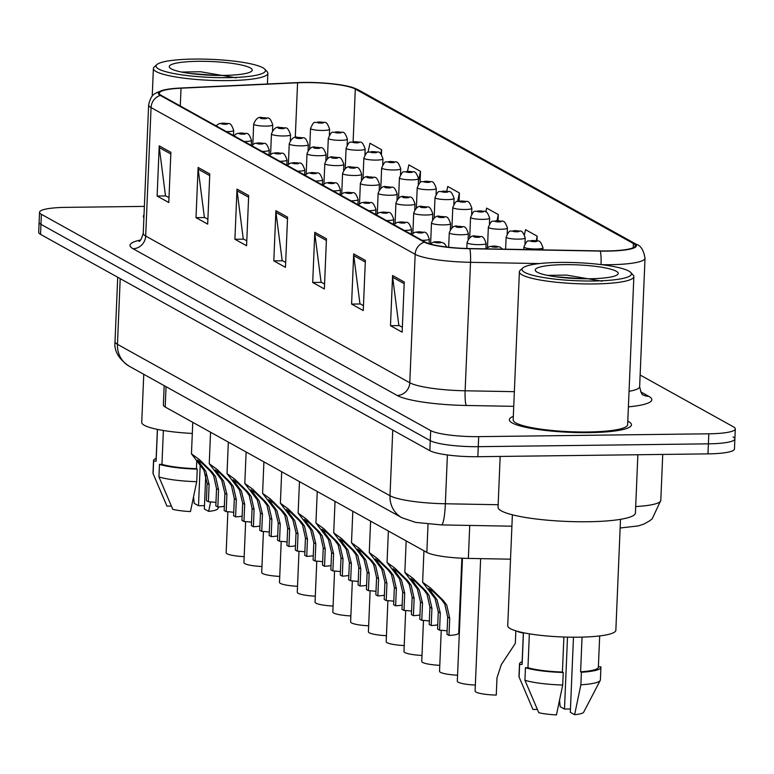 <?xml version="1.0" encoding="UTF-8"?>
<svg xmlns="http://www.w3.org/2000/svg" width="774" height="774" viewBox="0 0 774 774"><rect width="100%" height="100%" fill="white"/><g stroke="black" fill="none" stroke-linecap="round" stroke-linejoin="round"><path stroke-width="1.16" d="M510.521 559.176L468.357 558.412A38.197 6.308 -177.6 0 1 426.842 552.394L165.191 407.018A38.197 6.308 -177.6 0 1 163.362 404.966L164.175 385.655M144.012 214.988A61.107 10.081 2.4 0 0 143.374 216.352A61.107 10.081 2.4 0 0 143.896 217.775A61.107 10.081 2.4 0 1 143.374 216.352A61.107 10.081 2.4 0 1 144.012 214.988M513.317 416.354A61.107 10.081 2.4 0 0 509.36 419.702A61.107 10.081 2.4 0 0 589.082 432.627A61.107 10.081 2.4 0 0 631.468 424.82A61.107 10.081 2.4 0 0 627.801 421.153A61.107 10.081 2.4 0 1 631.468 424.82A61.107 10.081 2.4 0 1 589.082 432.627A61.107 10.081 2.4 0 1 509.36 419.702A61.107 10.081 2.4 0 1 513.317 416.354M304.114 82.595A40.741 6.724 -177.6 0 1 355.314 89.039L633.403 243.539A40.741 6.724 -177.6 0 1 635.348 245.726A40.741 6.724 -177.6 0 1 600.179 250.911L469.644 248.551A40.741 6.724 -177.6 0 1 425.361 242.136L161.263 95.405A40.741 6.724 -177.6 0 1 159.318 93.219A40.741 6.724 -177.6 0 1 181.029 88.197L297.574 82.789A40.741 6.724 -177.6 0 1 304.114 82.595M303.805 82.431A41.757 6.889 2.4 0 0 297.1 82.615L180.555 88.033A41.757 6.889 2.4 0 0 166.013 89.542A41.757 6.889 2.4 0 0 160.295 95.415L424.394 242.146A41.757 6.889 2.4 0 0 469.779 248.725L600.314 251.086A41.757 6.889 2.4 0 0 634.37 243.529L356.282 89.029A41.757 6.889 2.4 0 0 350.893 86.998A41.757 6.889 2.4 0 0 303.805 82.431M144.38 206.397L66.032 207.364A38.197 6.308 2.4 0 0 39.542 212.25L39.116 222.283A38.197 6.308 2.4 0 0 40.945 224.334L430.267 440.638A38.197 6.308 2.4 0 0 478.274 446.675L708.384 443.841A38.197 6.308 2.4 0 0 734.884 438.955A38.197 6.308 2.4 0 0 733.055 436.913M39.542 212.25A38.197 6.308 2.4 0 0 41.37 214.301L430.692 430.605A38.197 6.308 2.4 0 0 478.69 436.642L708.81 433.808A38.197 6.308 2.4 0 0 735.3 428.922A38.197 6.308 2.4 0 0 733.471 426.871L640.127 375.013M365.357 260.383L363.258 310.567L351.589 304.085L353.689 253.901L365.357 260.383M404.251 281.997L402.151 332.181L390.483 325.699L392.582 275.515L404.251 281.997M248.677 195.561L246.577 245.745L234.909 239.263L237.008 189.079L248.677 195.561M209.783 173.947L207.684 224.131L196.016 217.649L198.115 167.465L209.783 173.947M170.89 152.343L168.79 202.527L157.122 196.045L159.221 145.86L170.89 152.343M326.464 238.779L324.364 288.963L312.696 282.481L314.795 232.297L326.464 238.779M287.57 217.165L285.471 267.349L273.803 260.867L275.902 210.683L287.57 217.165M459.069 201.114L459.408 192.958L447.74 186.476L446.733 191.255M420.05 182.625L420.514 171.354L408.846 164.872L407.482 171.335M381.427 154.423L381.621 149.74L369.953 143.258L368.056 152.255M537.001 240.878L537.195 236.176L525.527 229.694L524.482 234.648M498.05 220.735L498.301 214.572L486.633 208.09L485.82 211.941M273.803 260.867L282.607 260.761M285.674 262.463L282.162 260.509L275.979 212.424A10.188 9.54 -60.9 0 1 275.902 210.683M312.696 282.481L321.5 282.365M324.567 284.068L321.055 282.123L314.873 234.038A10.188 9.54 -60.9 0 1 314.795 232.297M157.122 196.045L165.926 195.928M168.993 197.631L165.481 195.687L159.299 147.602A10.188 9.54 -60.9 0 1 159.221 145.86M196.016 217.649L204.82 217.542M207.887 219.245L204.375 217.291L198.192 169.206A10.188 9.54 -60.9 0 1 198.115 167.465M234.909 239.263L243.713 239.147M246.78 240.849L243.268 238.905L237.086 190.82A10.188 9.54 -60.9 0 1 237.008 189.079M390.483 325.699L399.287 325.583M402.354 327.286L398.842 325.341L392.66 277.256A10.188 9.54 -60.9 0 1 392.582 275.515M351.589 304.085L360.394 303.979M363.461 305.682L359.949 303.727L353.766 255.643A10.188 9.54 -60.9 0 1 353.689 253.901M498.301 214.572L497.005 220.716M459.408 192.958L457.618 201.424M420.514 171.354L418.395 181.358M381.621 149.74L380.779 153.755M537.195 236.176L536.237 240.733M38.7 232.326A38.197 6.308 2.4 0 0 40.529 234.367L429.851 450.681A38.197 6.308 2.4 0 0 477.848 456.708L707.968 453.874A38.197 6.308 2.4 0 0 734.458 448.997L734.884 438.955A38.197 6.308 2.4 0 1 708.384 443.841L478.274 446.675A38.197 6.308 2.4 0 1 430.267 440.638L40.945 224.334A38.197 6.308 2.4 0 1 39.116 222.283L38.7 232.326M244.178 556.651A19.098 3.154 -177.6 0 1 226.153 552.742L227.866 511.73M208.4 501.765L206.387 500.652L207.113 483.45L203.91 470.205L191.459 453.835L199.353 459.553L212.202 472.15L215.578 476.687L218.549 489.797L217.823 507.009L215.82 505.886L216.536 488.684L213.634 475.613L210.199 471.037L202.13 463.229L197.564 460.056L205.855 471.289L209.115 484.563L208.4 501.765A12.732 2.099 -177.6 0 1 215.956 502.481M224.354 506.273A19.098 3.154 -177.6 0 1 217.823 507.009M261.96 566.529A19.098 3.154 -177.6 0 1 243.926 562.621L245.648 521.608M279.743 576.407A19.098 3.154 -177.6 0 1 261.709 572.499L263.431 531.496M297.526 586.286A19.098 3.154 -177.6 0 1 279.491 582.387L281.214 541.374M226.182 511.643L224.17 510.53L224.895 493.328L221.693 480.083L209.241 463.713L217.136 469.431L229.984 482.028L233.361 486.565L236.322 499.675L235.606 516.887L233.603 515.774L234.319 498.562L231.416 485.492L227.982 480.915L219.903 473.108L215.346 469.934L223.638 481.167L226.898 494.441L226.182 511.643A12.732 2.099 -177.6 0 1 233.738 512.359M242.136 516.152A19.098 3.154 -177.6 0 1 235.606 516.887M243.965 521.531L241.952 520.409L242.678 503.206L239.476 489.971L227.024 473.591L234.919 479.309L247.767 491.906L251.144 496.453L254.104 509.553L253.388 526.765L251.386 525.652L252.101 508.441L249.199 495.37L245.764 490.793L237.686 482.995L233.129 479.822L241.42 491.045L244.681 504.319L243.965 521.531A12.732 2.099 -177.6 0 1 251.521 522.237M259.919 526.03A19.098 3.154 -177.6 0 1 253.388 526.765M261.738 531.409L259.735 530.296L260.461 513.085L257.258 499.849L244.807 483.469L252.701 489.187L265.55 501.784L268.926 506.331L271.887 519.431L271.171 536.643L269.159 535.531L269.884 518.319L266.982 505.248L263.547 500.672L255.468 492.874L250.911 489.7L259.203 500.923L262.463 514.197L261.738 531.409A12.732 2.099 -177.6 0 1 269.304 532.115M277.702 535.908A19.098 3.154 -177.6 0 1 271.171 536.643M279.52 541.287L277.518 540.175L278.243 522.963L275.041 509.727L262.589 493.348L270.484 499.066L283.332 511.662L286.709 516.21L289.669 529.319L288.954 546.521L286.941 545.409L287.667 528.197L284.764 515.126L281.33 510.559L273.251 502.752L268.694 499.578L276.986 510.811L280.246 524.075L279.52 541.287A12.732 2.099 -177.6 0 1 287.086 541.994M295.484 545.786A19.098 3.154 -177.6 0 1 288.954 546.521M227.459 77.661A54.741 9.036 2.4 0 0 264.727 69.118A54.741 9.036 2.4 0 0 194.013 59.076A54.741 9.036 2.4 0 0 156.87 64.6A54.741 9.036 2.4 0 0 227.459 77.661M156.87 64.6L154.268 66.932A57.295 9.452 2.4 0 0 153.387 68.48A57.295 9.452 2.4 0 0 228.137 80.602A57.295 9.452 2.4 0 0 267.872 73.278A57.295 9.452 2.4 0 0 267.127 71.663L264.727 69.118M198.057 61.32A41.515 6.85 2.4 0 0 169.796 67.802A41.515 6.85 2.4 0 0 223.415 75.417A41.515 6.85 2.4 0 0 251.579 71.227A41.515 6.85 2.4 0 0 198.057 61.32M236.205 77.855L200.437 71.74L181.542 72.05M163.382 430.499L161.96 464.352A38.197 6.308 2.4 0 0 196.441 468.686L196.751 461.236M157.374 429.386L156.067 460.704A38.197 6.308 2.4 0 0 156.125 461.111L157.461 429.406M161.96 464.352L159.463 464.39L158.941 476.929L172.796 509.36A25.465 4.199 2.4 0 0 190.462 511.585L196.712 481.68L197.244 469.131L196.441 468.686M156.164 458.363A40.741 6.724 2.4 0 0 153.523 460.598L152.991 473.137A40.741 6.724 2.4 0 0 153.097 473.669L166.961 506.119L171.344 506.07M193.548 496.966L194.206 503.352L198.502 505.732L204.471 505.654M158.941 476.929A40.741 6.724 2.4 0 0 196.712 481.68M153.446 474.501L153.097 473.669A40.741 6.724 2.4 0 0 153.107 473.688L153.629 461.149L156.125 461.111M159.463 464.39A40.741 6.724 2.4 0 0 197.244 469.131M153.523 460.598A40.741 6.724 2.4 0 0 153.629 461.149M143.761 374.316L141.739 422.401A54.112 8.93 2.4 0 0 192.31 433.44M205.787 474.385L204.336 508.973L208.632 511.362A25.465 4.199 2.4 0 0 217.688 508.857A25.465 4.199 2.4 0 0 217.707 508.808M210.634 501.891L208.632 511.362M189.843 73.443L215.791 75.378M200.195 465.174L198.502 505.732M593.445 281.001A54.741 9.036 2.4 0 0 630.713 272.458A54.741 9.036 2.4 0 0 559.999 262.415A54.741 9.036 2.4 0 0 522.866 267.939A54.741 9.036 2.4 0 0 593.445 281.001M522.866 267.939L520.254 270.271A57.295 9.452 2.4 0 0 519.383 271.819A57.295 9.452 2.4 0 0 594.122 283.942A57.295 9.452 2.4 0 0 633.858 276.618A57.295 9.452 2.4 0 0 633.122 275.002L630.713 272.458M519.383 271.819L513.172 419.856A57.295 9.452 2.4 0 0 587.921 431.979A57.295 9.452 2.4 0 0 627.656 424.655L633.858 276.618M500.168 456.437L498.05 507.193A68.751 11.349 2.4 0 0 587.737 521.744A68.751 11.349 2.4 0 0 635.425 512.959L637.863 454.744M512.378 514.807L507.734 625.74A54.112 8.93 2.4 0 0 578.323 637.186A54.112 8.93 2.4 0 0 615.852 630.268L620.506 519.335M564.043 264.66A41.515 6.85 2.4 0 0 535.782 271.142A41.515 6.85 2.4 0 0 589.411 278.756A41.515 6.85 2.4 0 0 617.565 274.567A41.515 6.85 2.4 0 0 564.043 264.66M602.191 281.204L566.423 275.08L547.528 275.389M529.368 633.838L527.955 667.701A38.197 6.308 2.4 0 0 562.427 672.035L563.898 637.021M523.369 632.726L522.053 664.044A38.197 6.308 2.4 0 0 522.121 664.46L523.447 632.745M527.955 667.701L525.459 667.73L524.927 680.269L538.781 712.709A25.465 4.199 2.4 0 0 556.448 714.924L562.708 685.019L563.23 672.48L562.427 672.035M522.15 661.702A40.741 6.724 2.4 0 0 519.509 663.937L518.986 676.486A40.741 6.724 2.4 0 0 519.083 677.008A40.741 6.724 2.4 0 0 519.093 677.027L532.947 709.468L537.34 709.41M559.534 700.306L560.192 706.691L564.488 709.071L570.457 709.003M524.927 680.269A40.741 6.724 2.4 0 0 562.708 685.019M525.459 667.73A40.741 6.724 2.4 0 0 563.23 672.48M519.093 677.027L519.625 664.489L522.121 664.46M519.509 663.937A40.741 6.724 2.4 0 0 519.625 664.489M582.048 637.118L580.597 671.803A38.197 6.308 2.4 0 0 598.37 667.246L599.686 635.928M573.466 637.205L570.322 712.312L574.618 714.702A25.465 4.199 2.4 0 0 583.673 712.196A25.465 4.199 2.4 0 0 583.693 712.148M580.597 671.803L581.4 672.258L580.868 684.796A40.741 6.724 2.4 0 0 600.247 680.404A40.741 6.724 2.4 0 0 600.392 679.891L600.914 667.352A40.741 6.724 2.4 0 0 600.808 666.801L598.389 666.83M580.868 684.796L574.618 714.702M581.4 672.258A40.741 6.724 2.4 0 0 600.914 667.352M555.829 276.782L581.787 278.717M567.506 637.128L564.488 709.071M315.308 596.174A19.098 3.154 -177.6 0 1 297.274 592.265L298.996 551.252M333.091 606.052A19.098 3.154 -177.6 0 1 315.057 602.143L316.779 561.131M350.874 615.93A19.098 3.154 -177.6 0 1 332.839 612.021L334.562 571.009M368.656 625.808A19.098 3.154 -177.6 0 1 350.622 621.899L352.344 580.887M386.439 635.686A19.098 3.154 -177.6 0 1 368.405 631.778L370.127 590.775M297.303 551.165L295.3 550.053L296.026 532.841L292.824 519.606L280.372 503.235L288.267 508.953L301.115 521.55L304.492 526.088L307.452 539.197L306.736 556.4L304.724 555.287L305.449 538.085L302.547 525.004L299.112 520.438L291.034 512.63L286.477 509.456L294.768 520.689L298.029 533.954L297.303 551.165A12.732 2.099 -177.6 0 1 304.869 551.881M313.257 555.664A19.098 3.154 -177.6 0 1 306.736 556.4M315.086 561.044L313.083 559.931L313.809 542.719L310.606 529.484L298.145 513.114L306.049 518.832L318.898 531.428L322.274 535.966L325.235 549.076L324.519 566.287L322.506 565.165L323.232 547.963L320.33 534.892L316.895 530.316L308.816 522.508L304.259 519.335L312.551 530.567L315.811 543.841L315.086 561.044A12.732 2.099 -177.6 0 1 322.652 561.76M331.04 565.552A19.098 3.154 -177.6 0 1 324.519 566.287M332.868 570.922L330.866 569.809L331.582 552.607L328.389 539.362L315.927 522.992L323.832 528.71L336.68 541.307L340.057 545.844L343.017 558.954L342.302 576.166L340.289 575.043L341.015 557.841L338.112 544.77L334.678 540.194L326.599 532.386L322.042 529.213L330.334 540.446L333.594 553.72L332.868 570.922A12.732 2.099 -177.6 0 1 340.434 571.638M348.822 575.43A19.098 3.154 -177.6 0 1 342.302 576.166M523.35 633.055A19.098 3.154 -177.6 0 1 517.216 631.245M404.222 645.564A19.098 3.154 -177.6 0 1 386.187 641.665L387.909 600.653M422.004 655.452A19.098 3.154 -177.6 0 1 403.97 651.544L405.692 610.531M439.787 665.33A19.098 3.154 -177.6 0 1 421.753 661.422L423.475 620.409M457.569 675.209A19.098 3.154 -177.6 0 1 439.535 671.3L441.257 630.288M475.352 685.087A19.098 3.154 -177.6 0 1 457.318 681.178L462.465 558.228M480.644 558.635L475.101 691.056A19.098 3.154 -177.6 0 0 496.26 695.081L496.985 677.869L501.291 664.673L515.32 643.417L515.852 630.849M350.651 580.8L348.648 579.687L349.364 562.485L346.172 549.24L333.71 532.87L341.615 538.588L354.463 551.185L357.84 555.732L360.8 568.832L360.084 586.044L358.072 584.931L358.797 567.719L355.895 554.648L352.46 550.072L344.382 542.274L339.825 539.091L348.116 550.324L351.377 563.598L350.651 580.8A12.732 2.099 -177.6 0 1 358.217 581.516M366.605 585.308A19.098 3.154 -177.6 0 1 360.084 586.044M368.434 590.688L366.431 589.565L367.147 572.363L363.954 559.128L351.493 542.748L359.397 548.466L372.246 561.063L375.622 565.61L378.583 578.71L377.857 595.922L375.854 594.809L376.58 577.597L373.678 564.527L370.243 559.95L362.164 552.152L357.607 548.979L365.899 560.202L369.159 573.476L368.434 590.688A12.732 2.099 -177.6 0 1 376 591.394M384.388 595.187A19.098 3.154 -177.6 0 1 377.857 595.922M386.216 600.566L384.214 599.453L384.93 582.241L381.737 569.006L369.275 552.626L377.18 558.344L390.028 570.941L393.405 575.488L396.365 588.598L395.64 605.8L393.637 604.688L394.363 587.476L391.46 574.405L388.026 569.838L379.947 562.03L375.39 558.857L383.681 570.08L386.942 583.354L386.216 600.566A12.732 2.099 -177.6 0 1 393.782 601.272M402.17 605.065A19.098 3.154 -177.6 0 1 395.64 605.8M403.999 610.444L401.996 609.332L402.712 592.12L399.519 578.884L387.058 562.505L394.963 568.222L407.811 580.829L411.188 585.367L414.148 598.476L413.422 615.678L411.42 614.566L412.145 597.364L409.243 584.283L405.808 579.716L397.73 571.909L393.173 568.735L401.464 579.968L404.725 593.232L403.999 610.444A12.732 2.099 -177.6 0 1 411.565 611.15M419.953 614.943A19.098 3.154 -177.6 0 1 413.422 615.678M421.782 620.322L419.779 619.21L420.495 601.998L417.302 588.762L404.841 572.392L412.736 578.11L425.594 590.707L428.97 595.245L431.931 608.354L431.205 625.556L429.202 624.444L429.928 607.242L427.025 594.161L423.591 589.595L415.512 581.787L410.955 578.613L419.247 589.846L422.507 603.12L421.782 620.322A12.732 2.099 -177.6 0 1 429.347 621.038M437.736 624.831A19.098 3.154 -177.6 0 1 431.205 625.556M439.564 630.2L437.562 629.088L438.278 611.886L435.085 598.641L422.623 582.271L430.518 587.988L443.367 600.585L446.753 605.123L449.713 618.233L448.988 635.444L446.985 634.322L447.701 617.12L444.808 604.049L441.373 599.473L433.295 591.665L428.738 588.492L437.029 599.724L440.28 612.998L439.564 630.2A12.732 2.099 -177.6 0 1 447.13 630.916M461.865 558.199L458.721 633.113A19.098 3.154 -177.6 0 1 448.988 635.444M166.042 386.69L165.191 407.018M428.032 524.172L426.842 552.394M469.741 525.43L468.357 558.412M355.314 89.039L353.108 141.758M640.708 391.838L648.786 396.327A12.732 11.929 -60.9 0 1 643.194 394.943M648.786 396.327A63.652 10.507 -177.6 0 1 628.401 406.863M629.049 391.315A50.929 8.408 2.4 0 0 639.643 386.661C640.93 392.563 642.12 395.321 643.213 394.963L643.136 394.914M424.394 242.146A12.732 11.929 119.1 0 0 415.164 254.298L151.065 107.567A12.732 11.929 -60.9 0 1 160.295 95.415M469.779 248.725A12.732 1.79 91 0 1 470.524 262.318A50.929 8.408 -177.6 0 1 415.164 254.298L409.785 382.762A50.929 8.408 2.4 0 0 465.135 390.783L514.352 391.673M133.051 248.725A12.732 11.929 -60.9 0 0 145.686 236.031L151.065 107.567A50.929 8.408 -177.6 0 1 148.637 104.838L143.248 233.303A50.929 8.408 2.4 0 0 145.686 236.031L409.785 382.762A12.732 11.929 -60.9 0 1 397.149 395.456L133.051 248.725A63.652 10.507 -177.6 0 1 140.51 240.027M539.497 263.566L470.524 262.318L465.135 390.783A12.732 1.79 -89 0 0 466.335 405.479A63.652 10.507 -177.6 0 1 397.149 395.456M600.314 251.086A12.732 1.79 91 0 1 601.05 264.602M634.37 243.529A12.732 11.929 -60.9 0 1 636.663 244.487C640.843 245.668 643.629 250.234 645.023 258.197A50.929 8.408 -177.6 0 1 601.785 264.689M350.893 86.998L358.575 89.978A12.732 11.929 119.1 0 0 356.282 89.029M513.743 406.34L466.335 405.479M708.81 433.808L707.968 453.874M41.37 214.301L40.529 234.367M430.692 430.605L429.851 450.681M478.69 436.642L477.848 456.708M633.403 243.539L633.229 247.738M297.574 82.789L295.281 137.53M181.029 88.197L180.284 105.97M287.502 218.829L275.979 212.424M248.609 197.225L237.086 190.82M209.715 175.611L198.192 169.206M170.822 154.007L159.299 147.602M326.396 240.443L314.873 234.038M365.289 262.047L353.766 255.643M404.183 283.661L392.66 277.256M129.316 366.286A25.465 23.859 -60.9 0 1 117.455 344.324L389.999 495.747A50.929 8.408 2.4 0 0 445.35 503.768A25.465 3.58 91 0 1 441.441 524.917L415.638 522.402L401.861 517.709L129.316 366.286C118.625 358.991 113.865 350.767 115.026 341.595A50.929 8.408 2.4 0 0 117.455 344.324L120.212 278.64M635.686 506.564A50.929 8.408 2.4 0 0 660.803 500.391L662.738 454.435M498.146 504.725L445.35 503.768L447.401 454.957M401.861 517.709A25.465 23.859 -60.9 0 1 389.999 495.747L392.757 430.063M322.981 130.448A9.549 1.577 -177.6 0 1 310.519 128.426C314.825 119.099 313.867 123.821 319.014 121.924C324.722 124.004 325.883 118.548 329.608 129.229A9.549 1.577 -177.6 0 1 322.981 130.448M319.352 122.021A3.183 0.522 2.4 0 0 317.301 122.592A3.183 0.522 2.4 0 0 321.297 123.095A3.183 0.522 2.4 0 0 323.358 122.524A3.183 0.522 2.4 0 0 319.352 122.021M272.506 130.69L272.748 124.885A9.549 1.577 -177.6 0 1 266.13 126.104A9.549 1.577 -177.6 0 1 253.669 124.082L252.817 144.409M264.447 118.751A3.183 0.522 2.4 0 0 266.508 118.17A3.183 0.522 2.4 0 0 262.502 117.667A3.183 0.522 2.4 0 0 260.451 118.248A3.183 0.522 2.4 0 0 264.447 118.751M233.467 135.518L233.68 130.409A9.549 1.577 -177.6 0 1 227.063 131.628A9.549 1.577 -177.6 0 1 226.482 131.638M225.379 124.275A3.183 0.522 2.4 0 0 227.43 123.705A3.183 0.522 2.4 0 0 223.434 123.201A3.183 0.522 2.4 0 0 221.374 123.772A3.183 0.522 2.4 0 0 225.379 124.275M200.747 465.784L202.749 466.896M210.199 471.037L212.202 472.15M216.536 488.684L218.549 489.797M207.113 483.45L209.115 484.563M340.763 140.326A9.549 1.577 -177.6 0 1 328.302 138.314C332.607 128.977 331.649 133.699 336.796 131.803C342.505 133.883 343.666 128.426 347.391 139.107A9.549 1.577 -177.6 0 1 340.763 140.326M337.135 131.899A3.183 0.522 2.4 0 0 335.084 132.47A3.183 0.522 2.4 0 0 339.08 132.973A3.183 0.522 2.4 0 0 341.141 132.402A3.183 0.522 2.4 0 0 337.135 131.899M358.546 150.214A9.549 1.577 -177.6 0 1 346.084 148.192C350.39 138.865 349.432 143.577 354.579 141.681C360.287 143.761 361.448 138.304 365.164 148.985A9.549 1.577 -177.6 0 1 358.546 150.214M354.918 141.777A3.183 0.522 2.4 0 0 352.867 142.358A3.183 0.522 2.4 0 0 356.862 142.861A3.183 0.522 2.4 0 0 358.923 142.281A3.183 0.522 2.4 0 0 354.918 141.777M376.328 160.092A9.549 1.577 -177.6 0 1 363.867 158.07C368.172 148.743 367.215 153.455 372.362 151.559C378.07 153.639 379.231 148.192 382.946 158.873A9.549 1.577 -177.6 0 1 376.328 160.092M372.7 151.656A3.183 0.522 2.4 0 0 370.649 152.236A3.183 0.522 2.4 0 0 374.645 152.739A3.183 0.522 2.4 0 0 376.696 152.159A3.183 0.522 2.4 0 0 372.7 151.656M394.111 169.97A9.549 1.577 -177.6 0 1 381.65 167.948C385.955 158.622 384.997 163.343 390.144 161.447C395.853 163.517 397.014 158.07 400.729 168.751A9.549 1.577 -177.6 0 1 394.111 169.97M390.483 161.534A3.183 0.522 2.4 0 0 388.432 162.114A3.183 0.522 2.4 0 0 392.428 162.617A3.183 0.522 2.4 0 0 394.479 162.037A3.183 0.522 2.4 0 0 390.483 161.534M290.289 140.568L290.531 134.763A9.549 1.577 -177.6 0 1 283.913 135.982A9.549 1.577 -177.6 0 1 271.451 133.96L270.6 154.287M282.229 128.629A3.183 0.522 2.4 0 0 284.281 128.049A3.183 0.522 2.4 0 0 280.285 127.546A3.183 0.522 2.4 0 0 278.234 128.126A3.183 0.522 2.4 0 0 282.229 128.629M308.071 150.446L308.313 144.641A9.549 1.577 -177.6 0 1 301.696 145.86A9.549 1.577 -177.6 0 1 289.234 143.838L288.383 164.165M300.012 138.507A3.183 0.522 2.4 0 0 302.063 137.927A3.183 0.522 2.4 0 0 298.067 137.424A3.183 0.522 2.4 0 0 296.007 138.004A3.183 0.522 2.4 0 0 300.012 138.507M325.854 160.324L326.096 154.519A9.549 1.577 -177.6 0 1 319.478 155.738A9.549 1.577 -177.6 0 1 307.017 153.716L306.165 174.053M317.795 148.385A3.183 0.522 2.4 0 0 319.846 147.815A3.183 0.522 2.4 0 0 315.85 147.312A3.183 0.522 2.4 0 0 313.789 147.882A3.183 0.522 2.4 0 0 317.795 148.385M251.25 145.396L251.463 140.287A9.549 1.577 -177.6 0 1 244.845 141.516A9.549 1.577 -177.6 0 1 244.265 141.516M243.162 134.163A3.183 0.522 2.4 0 0 245.213 133.583A3.183 0.522 2.4 0 0 241.217 133.08A3.183 0.522 2.4 0 0 239.156 133.66A3.183 0.522 2.4 0 0 243.162 134.163M218.529 475.662L220.532 476.774M227.982 480.915L229.984 482.028M234.319 498.562L236.322 499.675M224.895 493.328L226.898 494.441M269.033 155.274L269.246 150.175A9.549 1.577 -177.6 0 1 262.628 151.394A9.549 1.577 -177.6 0 1 262.047 151.394M260.944 144.041A3.183 0.522 2.4 0 0 262.996 143.461A3.183 0.522 2.4 0 0 259 142.958A3.183 0.522 2.4 0 0 256.939 143.538A3.183 0.522 2.4 0 0 260.944 144.041M236.312 485.54L238.315 486.653M245.764 490.793L247.767 491.906M252.101 508.441L254.104 509.553M242.678 503.206L244.681 504.319M286.815 165.162L287.028 160.054A9.549 1.577 -177.6 0 1 280.411 161.273A9.549 1.577 -177.6 0 1 279.83 161.273M278.727 153.92A3.183 0.522 2.4 0 0 280.778 153.339A3.183 0.522 2.4 0 0 276.782 152.836A3.183 0.522 2.4 0 0 274.722 153.416A3.183 0.522 2.4 0 0 278.727 153.92M254.095 495.428L256.097 496.531M263.547 500.672L265.55 501.784M269.884 518.319L271.887 519.431M260.461 513.085L262.463 514.197M304.598 175.04L304.811 169.932A9.549 1.577 -177.6 0 1 298.183 171.151A9.549 1.577 -177.6 0 1 297.613 171.151M296.51 163.798A3.183 0.522 2.4 0 0 298.561 163.217A3.183 0.522 2.4 0 0 294.565 162.714A3.183 0.522 2.4 0 0 292.504 163.295A3.183 0.522 2.4 0 0 296.51 163.798M271.877 505.306L273.88 506.419M281.33 510.559L283.332 511.662M287.667 528.197L289.669 529.319M278.243 522.963L280.246 524.075M343.637 170.203L343.879 164.398A9.549 1.577 -177.6 0 1 337.261 165.617A9.549 1.577 -177.6 0 1 324.799 163.604L323.948 183.931M335.577 158.264A3.183 0.522 2.4 0 0 337.628 157.693A3.183 0.522 2.4 0 0 333.633 157.19A3.183 0.522 2.4 0 0 331.572 157.761A3.183 0.522 2.4 0 0 335.577 158.264M411.894 179.849A9.549 1.577 -177.6 0 1 399.432 177.827C403.738 168.5 402.78 173.221 407.927 171.325C413.626 173.395 414.796 167.948 418.511 178.63A9.549 1.577 -177.6 0 1 411.894 179.849M408.266 171.412A3.183 0.522 2.4 0 0 406.205 171.992A3.183 0.522 2.4 0 0 410.21 172.496A3.183 0.522 2.4 0 0 412.261 171.915A3.183 0.522 2.4 0 0 408.266 171.412M429.676 189.727A9.549 1.577 -177.6 0 1 417.215 187.705C421.52 178.378 420.563 183.099 425.71 181.203C431.408 183.274 432.579 177.827 436.294 188.508A9.549 1.577 -177.6 0 1 429.676 189.727M426.048 181.29A3.183 0.522 2.4 0 0 423.988 181.871A3.183 0.522 2.4 0 0 427.993 182.374A3.183 0.522 2.4 0 0 430.044 181.793A3.183 0.522 2.4 0 0 426.048 181.29M447.459 199.605A9.549 1.577 -177.6 0 1 434.998 197.593C439.303 188.256 438.336 192.978 443.492 191.081C449.191 193.161 450.362 187.705 454.077 198.386A9.549 1.577 -177.6 0 1 447.459 199.605M443.831 191.178A3.183 0.522 2.4 0 0 441.77 191.749A3.183 0.522 2.4 0 0 445.776 192.252A3.183 0.522 2.4 0 0 447.827 191.681A3.183 0.522 2.4 0 0 443.831 191.178M465.242 209.493A9.549 1.577 -177.6 0 1 452.78 207.471C457.086 198.144 456.118 202.856 461.265 200.959C466.974 203.04 468.135 197.583 471.859 208.264A9.549 1.577 -177.6 0 1 465.242 209.493M461.614 201.056A3.183 0.522 2.4 0 0 459.553 201.627A3.183 0.522 2.4 0 0 463.558 202.13A3.183 0.522 2.4 0 0 465.609 201.559A3.183 0.522 2.4 0 0 461.614 201.056M361.419 180.081L361.661 174.276A9.549 1.577 -177.6 0 1 355.043 175.505A9.549 1.577 -177.6 0 1 342.582 173.482L341.731 193.81M353.36 168.152A3.183 0.522 2.4 0 0 355.411 167.571A3.183 0.522 2.4 0 0 351.415 167.068A3.183 0.522 2.4 0 0 349.355 167.648A3.183 0.522 2.4 0 0 353.36 168.152M379.202 189.959L379.444 184.164A9.549 1.577 -177.6 0 1 372.826 185.383A9.549 1.577 -177.6 0 1 360.365 183.361L359.513 203.688M371.143 178.03A3.183 0.522 2.4 0 0 373.194 177.449A3.183 0.522 2.4 0 0 369.198 176.946A3.183 0.522 2.4 0 0 367.137 177.527A3.183 0.522 2.4 0 0 371.143 178.03M396.985 199.847L397.226 194.042A9.549 1.577 -177.6 0 1 390.599 195.261A9.549 1.577 -177.6 0 1 378.147 193.239L377.296 213.566M388.925 187.908A3.183 0.522 2.4 0 0 390.976 187.327A3.183 0.522 2.4 0 0 386.981 186.824A3.183 0.522 2.4 0 0 384.92 187.405A3.183 0.522 2.4 0 0 388.925 187.908M414.767 209.725L415.009 203.92A9.549 1.577 -177.6 0 1 408.382 205.139A9.549 1.577 -177.6 0 1 395.93 203.117L395.079 223.444M406.708 197.786A3.183 0.522 2.4 0 0 408.759 197.206A3.183 0.522 2.4 0 0 404.763 196.702A3.183 0.522 2.4 0 0 402.703 197.283A3.183 0.522 2.4 0 0 406.708 197.786M322.381 184.918L322.594 179.81A9.549 1.577 -177.6 0 1 315.966 181.029A9.549 1.577 -177.6 0 1 315.395 181.039M314.292 173.676A3.183 0.522 2.4 0 0 316.343 173.105A3.183 0.522 2.4 0 0 312.348 172.602A3.183 0.522 2.4 0 0 310.287 173.173A3.183 0.522 2.4 0 0 314.292 173.676M289.66 515.184L291.663 516.297M299.112 520.438L301.115 521.55M305.449 538.085L307.452 539.197M296.026 532.841L298.029 533.954M340.163 194.796L340.376 189.688A9.549 1.577 -177.6 0 1 333.749 190.907A9.549 1.577 -177.6 0 1 333.178 190.917M332.075 183.554A3.183 0.522 2.4 0 0 334.126 182.983A3.183 0.522 2.4 0 0 330.13 182.48A3.183 0.522 2.4 0 0 328.07 183.051A3.183 0.522 2.4 0 0 332.075 183.554M307.442 525.062L309.445 526.175M316.895 530.316L318.898 531.428M323.232 547.963L325.235 549.076M313.809 542.719L315.811 543.841M357.946 204.675L358.159 199.566A9.549 1.577 -177.6 0 1 351.531 200.795A9.549 1.577 -177.6 0 1 350.961 200.795M349.848 193.442A3.183 0.522 2.4 0 0 351.909 192.861A3.183 0.522 2.4 0 0 347.903 192.358A3.183 0.522 2.4 0 0 345.852 192.939A3.183 0.522 2.4 0 0 349.848 193.442M325.225 534.94L327.228 536.053M334.678 540.194L336.68 541.307M341.015 557.841L343.017 558.954M331.582 552.607L333.594 553.72M483.024 219.371A9.549 1.577 -177.6 0 1 470.563 217.349C474.868 208.022 473.901 212.734 479.048 210.838C484.756 212.918 485.917 207.471 489.642 218.142A9.549 1.577 -177.6 0 1 483.024 219.371M479.396 210.934A3.183 0.522 2.4 0 0 477.335 211.515A3.183 0.522 2.4 0 0 481.341 212.018A3.183 0.522 2.4 0 0 483.392 211.437A3.183 0.522 2.4 0 0 479.396 210.934M500.797 229.249A9.549 1.577 -177.6 0 1 488.346 227.227C492.651 217.9 491.683 222.622 496.831 220.725C502.539 222.796 503.7 217.349 507.425 228.03A9.549 1.577 -177.6 0 1 500.797 229.249M497.179 220.813A3.183 0.522 2.4 0 0 495.118 221.393A3.183 0.522 2.4 0 0 499.124 221.896A3.183 0.522 2.4 0 0 501.175 221.316A3.183 0.522 2.4 0 0 497.179 220.813M518.58 239.127A9.549 1.577 -177.6 0 1 506.128 237.105C510.434 227.779 509.466 232.5 514.613 230.604C520.322 232.674 521.482 227.227 525.207 237.908A9.549 1.577 -177.6 0 1 518.58 239.127M514.962 230.691A3.183 0.522 2.4 0 0 512.901 231.271A3.183 0.522 2.4 0 0 516.906 231.774A3.183 0.522 2.4 0 0 518.957 231.194A3.183 0.522 2.4 0 0 514.962 230.691M536.363 249.005A9.549 1.577 -177.6 0 1 523.911 246.983C528.216 237.657 527.249 242.378 532.396 240.482C538.104 242.552 539.265 237.105 542.99 247.786A9.549 1.577 -177.6 0 1 536.363 249.005M532.744 240.569A3.183 0.522 2.4 0 0 530.683 241.149A3.183 0.522 2.4 0 0 534.689 241.652A3.183 0.522 2.4 0 0 536.74 241.072A3.183 0.522 2.4 0 0 532.744 240.569M432.55 219.603L432.792 213.798A9.549 1.577 -177.6 0 1 426.164 215.017A9.549 1.577 -177.6 0 1 413.713 212.995L412.861 233.332M424.491 207.664A3.183 0.522 2.4 0 0 426.542 207.084A3.183 0.522 2.4 0 0 422.546 206.581A3.183 0.522 2.4 0 0 420.485 207.161A3.183 0.522 2.4 0 0 424.491 207.664M450.333 229.481L450.574 223.676A9.549 1.577 -177.6 0 1 443.947 224.895A9.549 1.577 -177.6 0 1 431.495 222.873L430.644 243.21M442.264 217.542A3.183 0.522 2.4 0 0 444.324 216.972A3.183 0.522 2.4 0 0 440.319 216.468A3.183 0.522 2.4 0 0 438.268 217.039A3.183 0.522 2.4 0 0 442.264 217.542M468.115 239.36L468.357 233.555A9.549 1.577 -177.6 0 1 461.73 234.774A9.549 1.577 -177.6 0 1 449.278 232.761L448.668 247.254M460.046 227.421A3.183 0.522 2.4 0 0 462.107 226.85A3.183 0.522 2.4 0 0 458.102 226.347A3.183 0.522 2.4 0 0 456.05 226.917A3.183 0.522 2.4 0 0 460.046 227.421M485.908 248.841L486.14 243.433A9.549 1.577 -177.6 0 1 479.512 244.661A9.549 1.577 -177.6 0 1 467.061 242.639L466.809 248.483M477.829 237.308A3.183 0.522 2.4 0 0 479.89 236.728A3.183 0.522 2.4 0 0 475.884 236.225A3.183 0.522 2.4 0 0 473.833 236.805A3.183 0.522 2.4 0 0 477.829 237.308M495.612 247.187A3.183 0.522 2.4 0 0 497.672 246.606A3.183 0.522 2.4 0 0 493.667 246.103A3.183 0.522 2.4 0 0 491.616 246.683A3.183 0.522 2.4 0 0 495.612 247.187M375.729 214.553L375.941 209.454A9.549 1.577 -177.6 0 1 369.314 210.673A9.549 1.577 -177.6 0 1 368.743 210.673M367.631 203.32A3.183 0.522 2.4 0 0 369.691 202.74A3.183 0.522 2.4 0 0 365.686 202.237A3.183 0.522 2.4 0 0 363.635 202.817A3.183 0.522 2.4 0 0 367.631 203.32M343.008 544.819L345.011 545.931M352.46 550.072L354.463 551.185M358.797 567.719L360.8 568.832M349.364 562.485L351.377 563.598M393.511 224.431L393.724 219.332A9.549 1.577 -177.6 0 1 387.097 220.551A9.549 1.577 -177.6 0 1 386.526 220.551M385.413 213.198A3.183 0.522 2.4 0 0 387.474 212.618A3.183 0.522 2.4 0 0 383.469 212.115A3.183 0.522 2.4 0 0 381.418 212.695A3.183 0.522 2.4 0 0 385.413 213.198M360.79 554.706L362.793 555.809M370.243 559.95L372.246 561.063M376.58 577.597L378.583 578.71M367.147 572.363L369.159 573.476M411.294 234.319L411.507 229.21A9.549 1.577 -177.6 0 1 404.879 230.429A9.549 1.577 -177.6 0 1 404.299 230.429M403.196 223.076A3.183 0.522 2.4 0 0 405.257 222.496A3.183 0.522 2.4 0 0 401.251 221.993A3.183 0.522 2.4 0 0 399.2 222.573A3.183 0.522 2.4 0 0 403.196 223.076M378.573 564.585L380.566 565.697M388.026 569.838L390.028 570.941M394.363 587.476L396.365 588.598M384.93 582.241L386.942 583.354M429.096 243.655L429.289 239.089A9.549 1.577 -177.6 0 1 422.662 240.308A9.549 1.577 -177.6 0 1 422.082 240.317M420.979 232.955A3.183 0.522 2.4 0 0 423.039 232.374A3.183 0.522 2.4 0 0 419.034 231.871A3.183 0.522 2.4 0 0 416.983 232.452A3.183 0.522 2.4 0 0 420.979 232.955M396.356 574.463L398.349 575.575M405.808 579.716L407.811 580.829M412.145 597.364L414.148 598.476M402.712 592.12L404.725 593.232M438.761 242.833A3.183 0.522 2.4 0 0 440.822 242.262A3.183 0.522 2.4 0 0 436.817 241.759A3.183 0.522 2.4 0 0 434.765 242.33A3.183 0.522 2.4 0 0 438.761 242.833M414.138 584.341L416.131 585.454M423.591 589.595L425.594 590.707M429.928 607.242L431.931 608.354M420.495 601.998L422.507 603.12M431.921 594.219L433.914 595.332M441.373 599.473L443.367 600.585M447.701 617.12L449.713 618.233M438.278 611.886L440.28 612.998M166.013 89.542L156.783 92.532C155.477 94.002 151.501 92.986 148.637 104.838M636.663 244.487L358.575 89.978M735.3 428.922L734.884 438.955M645.023 258.197L639.643 386.661M143.248 233.303C141.487 239.05 140.065 241.711 139.001 241.265M115.026 341.595L117.716 277.256M511.904 526.194L441.441 524.917M620.138 528.003L638.289 525.923L643.997 524.017L649.609 520.873L652.23 518.744L660.803 500.391M309.668 148.763L310.519 128.426M329.356 135.034L329.608 129.229M272.748 124.885C269.033 114.204 267.872 119.651 262.163 117.58C258.622 116.506 255.797 118.674 253.669 124.082M233.68 130.409C229.965 119.728 228.794 125.185 223.096 123.105L219.09 123.685L216.023 125.823M191.459 453.835L192.774 422.343M327.45 158.641L328.302 138.314M347.139 144.912L347.391 139.107M345.233 168.519L346.084 148.192M364.922 154.79L365.164 148.985M363.016 178.397L363.867 158.07M382.704 164.668L382.946 158.873M380.798 188.275L381.65 167.948M400.487 174.556L400.729 168.751M290.531 134.763C286.815 124.082 285.654 129.529 279.946 127.458C276.405 126.385 273.58 128.552 271.451 133.96M308.313 144.641C304.598 133.96 303.437 139.407 297.729 137.337C294.188 136.263 291.363 138.43 289.234 143.838M326.096 154.519C322.381 143.838 321.21 149.285 315.511 147.215C311.97 146.141 309.145 148.308 307.017 153.716M251.463 140.287C247.748 129.606 246.577 135.063 240.878 132.983L236.873 133.563L233.806 135.711M209.241 463.713L210.557 432.221M269.246 150.175C265.521 139.494 264.36 144.941 258.651 142.871L254.646 143.451L251.589 145.589M227.024 473.591L228.34 442.109M287.028 160.054C283.303 149.372 282.142 154.819 276.434 152.749L272.429 153.329L269.371 155.468M244.807 483.469L246.122 451.987M304.811 169.932C301.086 159.25 299.925 164.698 294.217 162.627L290.211 163.208L287.154 165.346M262.589 493.348L263.905 461.865M267.427 83.998L267.872 73.278M152.236 96.063L153.387 68.48M217.688 508.857L218.674 506.951M519.431 677.84L519.083 677.008M583.673 712.196L600.247 680.404M343.879 164.398C340.163 153.716 338.993 159.173 333.294 157.093C329.753 156.019 326.928 158.196 324.799 163.604M398.581 198.154L399.432 177.827M418.27 184.435L418.511 178.63M416.364 208.042L417.215 187.705M436.052 194.313L436.294 188.508M434.146 217.92L434.998 197.593M453.835 204.191L454.077 198.386M451.929 227.798L452.78 207.471M471.618 214.069L471.859 208.264M361.661 174.276C357.936 163.595 356.775 169.051 351.067 166.971C347.536 165.907 344.711 168.074 342.582 173.482M379.444 184.164C375.719 173.482 374.558 178.929 368.85 176.849C365.318 175.785 362.493 177.952 360.365 183.361M397.226 194.042C393.502 183.361 392.341 188.808 386.632 186.737C383.101 185.663 380.266 187.83 378.147 193.239M415.009 203.92C411.284 193.239 410.123 198.686 404.415 196.615C400.884 195.541 398.049 197.709 395.93 203.117M322.594 179.81C318.869 169.129 317.708 174.576 311.999 172.505L307.994 173.086L304.937 175.224M280.372 503.235L281.688 471.743M340.376 189.688C336.651 179.007 335.49 184.464 329.782 182.383L325.777 182.964L322.719 185.102M298.145 513.114L299.47 481.622M358.159 199.566C354.434 188.885 353.273 194.342 347.565 192.262L343.559 192.842L340.502 194.99M315.927 522.992L317.253 491.5M469.712 237.676L470.563 217.349M489.4 223.947L489.642 218.142M487.494 247.554L488.346 227.227M507.183 233.835L507.425 228.03M505.616 249.199L506.128 237.105M524.966 243.713L525.207 237.908M523.804 249.528L523.911 246.983M542.903 249.876L542.99 247.786M432.792 213.798C429.067 203.117 427.906 208.564 422.198 206.494C418.666 205.42 415.832 207.587 413.713 212.995M450.574 223.676C446.85 212.995 445.689 218.452 439.98 216.372C436.449 215.298 433.614 217.465 431.495 222.873M468.357 233.555C464.632 222.873 463.471 228.33 457.763 226.25C454.232 225.176 451.397 227.353 449.278 232.761M486.14 243.433C482.415 232.761 481.254 238.208 475.546 236.128C472.014 235.064 469.179 237.231 467.061 242.639M502.616 249.141L499.975 247.051L494.663 246.035L489.323 246.596L486.178 248.851M375.941 209.454C372.217 198.773 371.056 204.22 365.347 202.14L361.342 202.73L358.285 204.868M333.71 532.87L335.036 501.388M393.724 219.332C389.999 208.651 388.838 214.098 383.13 212.028L379.125 212.608L376.067 214.746M351.493 542.748L352.818 511.266M411.507 229.21C407.782 218.529 406.621 223.976 400.913 221.906L396.907 222.486L393.85 224.624M369.275 552.626L370.601 521.144M429.289 239.089C425.565 228.407 424.404 233.854 418.695 231.784L414.69 232.364L411.633 234.503M387.058 562.505L388.384 531.022M446.859 247.051L444.218 243.317L439.913 241.865L434.233 241.827L429.851 243.887M404.841 572.392L406.166 540.9M422.623 582.271L423.939 550.778"/></g></svg>
